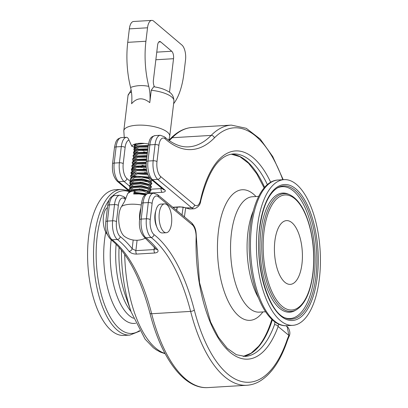 <?xml version="1.0" encoding="UTF-8"?>
<svg xmlns="http://www.w3.org/2000/svg" width="408" height="408" viewBox="0 0 408 408"><rect width="100%" height="100%" fill="white"/><g stroke="black" fill="none" stroke-linecap="round" stroke-linejoin="round"><path stroke-width="0.61" d="M146.804 193.871L134.579 192.545L134.778 193.917M145.967 194.285L134.497 193.219M150.598 193.397L149.002 191.332L141.168 189.19L132.207 189.7L128.693 192.392M150.435 193.407L146.574 190.995L139.082 189.725L131.809 190.465L128.612 193.066M149.843 191.811L150.924 190.618L151.011 189.944L149.343 187.915L141.423 185.808L132.524 186.369L129.112 189.026L129.015 189.7M147.742 192.418L148.486 192.27M150.924 190.618L148.028 188.001L140.413 186.4L132.559 187.012L129.03 189.7L129.407 191.123M151.394 186.762L149.69 184.533L141.846 182.453L133.013 182.983L129.499 185.66L129.81 187.731M150.251 188.425L151.353 187.257L148.415 184.635L140.821 183.044L132.977 183.641L129.407 186.329M151.812 183.269L150.18 181.218L142.387 179.097L133.472 179.591L129.887 182.289L130.57 184.069M150.649 185.069L151.73 183.886L148.818 181.279L141.244 179.678L133.365 180.265L129.815 182.968L130.193 184.375M149.241 177.21L133.748 176.261L130.315 178.928L130.223 179.602M151.052 181.718L152.092 180.132M150.032 178.26L138.016 176.271L132.518 177.337L130.244 179.602L130.611 181.024M147.349 173.099L134.171 172.9L130.723 175.562L130.652 176.057M147.599 173.854L136.593 173.058L130.626 176.231L131.029 177.643M146.498 169.437L134.676 169.504L131.09 172.39M131.101 172.548L131.779 173.966M146.62 170.151L136.303 169.794L131.019 172.87L131.407 174.272M146.166 165.929L135.028 166.138L131.514 168.83L132.182 170.621M146.197 166.632L136.343 166.505L131.453 169.504L131.815 170.921M146.248 162.517L135.344 162.807L131.937 165.464M146.197 163.195L136.573 163.169L131.84 166.138L132.243 167.55M146.635 159.151L135.844 159.421L132.32 162.098L132.263 162.578M136.915 166.408L138.771 167.066M146.554 159.814L136.935 159.798L132.228 162.772L132.626 164.179M143.432 168.795L144.891 168.973M147.033 155.774L136.292 156.029L132.712 158.727L132.712 159.161M146.951 156.453L137.348 156.442L132.661 159.406L133.018 160.813M147.426 152.408L136.568 152.699L133.141 155.366L133.447 157.452M147.349 153.087L137.756 153.076L133.054 156.04M147.824 149.048L136.996 149.338L133.544 152L133.844 154.091M147.747 149.71L138.134 149.7L133.436 152.669M148.221 145.676L137.501 145.942L133.911 148.833M133.926 149.032L134.604 150.404M148.14 146.35L138.547 146.345L133.865 149.308L134.222 150.715M143.8 194.575L139.225 193.953M149.216 193.479L142.958 190.959L133.768 190.929M145.136 194.881L139.184 193.953L133.676 194.009A43.35 18.87 86.6 0 0 134.334 190.857L135.14 191.541L135.038 192.382L134.579 192.545M146.936 193.826L135.038 192.382M147.824 192.464L148.135 192.382M149.833 191.893L149.94 191.01L147.283 188.654L140.311 187.226L133.13 187.823L129.902 190.317L129.831 190.771M148.629 191.133L141.183 189.001L132.207 189.7M150.322 187.797L147.671 185.288L140.724 183.87L133.549 184.452L130.274 187.083M149.343 187.915L141.449 185.62L132.524 186.369M150.736 184.278L148.073 181.932L141.143 180.504L133.936 181.081L130.672 183.758M139.23 188.873L140.831 189.159M149.69 184.533L141.877 182.269L133.406 182.876M151.042 181.805L151.149 180.912L148.492 178.561L141.525 177.128L134.339 177.725L131.111 180.219M150.18 181.218L142.402 178.908L133.86 179.484M131.121 181.239L130.917 181.703M147.997 174.864L137.501 173.834L131.488 176.939M140.026 182.141L141.637 182.432M145.07 181.035L147.874 180.928M149.155 177.077L134.502 176.042L133.748 176.261M146.804 171.054L137.037 170.58L131.881 173.691M147.288 172.916L134.171 172.9M131.932 174.491L131.713 175.17M146.258 167.489L137.001 167.295L132.32 170.121L132.253 170.57M146.467 169.249L134.676 169.504M132.09 171.799L132.238 172.676M146.161 164.031L137.175 163.97L132.712 166.755L132.656 167.209M132.87 167.668L133.436 168.54M144.534 172.538L146.059 172.625M146.156 165.745L135.028 166.138M132.784 167.719L132.626 169.33M146.457 160.64L137.516 160.604L133.084 163.613M133.258 164.322L133.844 165.174M144.871 169.157L146.472 169.259M146.268 162.333L135.742 162.7M133.171 164.373L132.926 165.072M146.273 170.937L146.778 170.942M146.855 157.279L137.935 157.248L133.528 160.023L133.462 160.461M142.01 165.311L143.565 165.587M146.656 158.967L135.844 159.421M138.873 166.194L141.811 166.984M147.252 153.913L138.338 153.882L133.926 156.657L133.865 157.116M147.053 155.591L136.292 156.029M147.65 150.537L138.72 150.511L134.298 153.515M147.451 152.225L136.966 152.592M148.043 147.176L139.128 147.15L134.737 149.925M147.844 148.864L137.756 149.119M134.538 151.608L134.66 152.464M144.458 143.422L137.986 144.187L135.14 146.559M143.621 151.842L145.044 152.108M148.242 145.493L137.501 145.942M135.15 147.569L135.063 149.119M135.68 144.116L136.267 144.973M135.4 144.294L135.441 145.748M140.852 149.364L143.876 150.169M284.962 282.341A31.936 13.898 -93.4 0 1 274.431 247.197A31.936 13.898 -93.4 0 1 286.508 220.616A31.936 13.898 -93.4 0 1 302.292 251.665A31.936 13.898 -93.4 0 1 290.323 284.371A31.936 13.898 -93.4 0 1 284.962 282.341M319.433 278.144A72.976 31.763 86.6 0 0 284.06 179.648A72.976 31.763 86.6 0 0 256.714 254.388A72.976 31.763 86.6 0 0 292.771 325.339A72.976 31.763 86.6 0 0 319.433 278.144M88.567 236.941A72.976 31.763 -93.4 0 1 115.229 189.746L121.176 189.389A72.976 31.763 86.6 0 0 94.518 236.584A72.976 31.763 86.6 0 0 129.887 335.08L123.94 335.437A72.976 31.763 -93.4 0 1 88.567 236.941M177.118 207.203A112.282 48.868 86.6 0 0 176.618 210.406M176.74 210.508A111.996 48.741 -93.4 0 1 177.261 207.198M156.743 226.782A11.317 4.927 -93.4 0 1 156.177 225.486A11.317 4.927 -93.4 0 1 155.795 210.916M285.916 325.722L287.186 326.772L288.879 335.412A176.302 76.73 86.6 0 0 287.298 339.288L287.405 340.461M287.186 326.777C287.558 326.191 291.628 332.051 288.946 336.692A2.892 1.953 -157.1 0 0 288.879 335.412L278.129 326.517A2.892 1.831 -160.1 0 0 274.518 324.692A101.153 44.028 -93.4 0 1 245.106 356.419L236.319 354.7L227.231 348.284L218.448 337.212L210.605 322.014L199.532 282.581L196.411 237.833C195.998 231.974 196.391 228.016 191.551 222.758L157.519 194.611L153.561 193.219A14.448 6.288 86.6 0 0 148.282 202.562L146.406 218.77A14.448 6.288 86.6 0 0 151.118 237.461A144.509 62.893 -93.4 0 1 190.623 311.401A130.055 56.605 86.6 0 0 246.83 385.269C251.201 384.999 255.413 383.709 259.468 381.404C271.249 374.381 280.571 360.713 287.431 340.394M246.83 385.269L207.866 387.6A130.055 56.605 -93.4 0 1 151.659 313.732A144.509 62.893 86.6 0 0 112.154 239.792L117.351 239.481A144.509 62.893 -93.4 0 1 129.061 251.369C130.733 253.149 133.227 254.056 136.542 254.092L154.724 253.006C157.753 252.593 158.722 251.481 157.631 249.66A144.509 62.893 86.6 0 0 145.921 237.772A14.448 6.288 -93.4 0 1 141.214 219.081L146.406 218.77A2.892 0.979 -173.4 0 1 150.236 219.631L152.108 203.424A11.562 5.034 -93.4 0 1 158.273 196.681L192.306 224.834A11.562 5.034 -93.4 0 1 196.121 237.604A104.045 45.283 86.6 0 0 225.899 348.238A104.045 45.283 86.6 0 0 278.129 326.517L278.582 324.039M155.657 248.681L154.061 249.563L135.879 250.65L132.177 248.727A147.4 64.153 86.6 0 0 120.233 236.604A2.892 2.433 127.8 0 1 117.351 239.481A14.448 6.288 86.6 0 1 112.644 220.789L114.515 204.581A14.448 6.288 86.6 0 1 119.794 195.238L114.602 195.549A14.448 6.288 -93.4 0 0 109.324 204.893L114.515 204.581A2.892 0.979 -173.4 0 1 118.34 205.443A11.562 5.034 -93.4 0 1 124.506 198.701A2.892 2.412 -50.4 0 0 123.752 196.631L125.965 198.461M129.061 251.369A2.892 2.203 -38.2 0 0 132.177 248.727L133.186 240.011M287.298 339.288A127.168 55.345 -93.4 0 1 194.295 309.998A147.4 64.153 86.6 0 0 154 234.585A2.892 2.433 127.8 0 1 151.118 237.461L145.921 237.772A2.892 2.433 -52.2 0 1 144.437 237.334L155.881 248.962A2.892 2.203 -38.2 0 0 155.887 248.977A2.892 2.203 -38.2 0 0 157.631 249.66M274.966 321.917L274.518 324.692M189.251 208.881L190.266 209.003A14.448 6.288 -93.4 0 1 189.251 208.881L186.966 208.116A2.892 1.836 114.1 0 1 186.104 208.054A2.892 1.836 114.1 0 1 186.068 208.039M185.553 207.81A2.892 1.836 -65.9 0 0 185.584 207.82A2.892 1.836 -65.9 0 0 186.451 207.881L179.948 206.82L172.793 207.244M134.691 147.66L133.401 146.758L131.871 146.375L128.974 140.082C128.326 138.338 127.51 137.409 126.521 137.297L121.385 137.608A14.448 6.288 -93.4 0 0 116.112 146.895L121.303 146.584L119.401 162.766L114.204 163.078L116.112 146.895A2.892 0.989 6.7 0 0 114.469 147.584C115.296 143.335 116.071 140.974 116.79 140.5C117.162 139.327 118.697 138.363 121.385 137.608M169.993 209.554A14.448 6.288 86.6 0 0 164.546 203.878A14.448 6.288 86.6 0 0 159.13 218.678A14.448 6.288 86.6 0 0 166.275 232.728A14.448 6.288 86.6 0 0 171.391 224.538A14.448 6.288 86.6 0 0 169.993 209.554M164.546 203.878L160.65 204.112A14.448 6.288 86.6 0 0 155.53 212.303A14.448 6.288 86.6 0 0 156.927 227.281A14.448 6.288 86.6 0 0 162.379 232.958L166.275 232.728M107.447 207.596A14.448 6.288 86.6 0 0 103.229 219.917A14.448 6.288 86.6 0 0 107.335 234.508M145.442 238.134A20.232 20.232 0 0 1 124.506 236.411A16.601 7.227 -93.4 0 1 118.901 222.513A16.601 7.227 -93.4 0 1 121.584 206.453L124.455 201.654L127.821 193.336L130.616 191.627L134.334 190.857M139.567 219.8A16.601 7.227 -93.4 0 1 140.908 208.208M135.002 147.059L134.319 145.447L134.757 144.978M136.67 143.636L134.268 145.942L134.65 147.344M135.38 143.927A10.934 3.779 -173.2 0 0 134.339 145.289L134.257 145.942M173.614 103.739A57.803 25.158 86.6 0 0 183.911 73.435L185.528 59.971A11.562 5.034 86.6 0 0 181.912 45.043L153.724 21.17A11.562 5.034 86.6 0 0 151.74 20.4L133.559 21.486A11.562 5.034 86.6 0 0 129.346 28.876L127.735 42.34A57.803 25.158 86.6 0 0 130.58 87.434C131.866 92.784 132.202 98.216 131.59 103.729C136.915 97.594 142.973 97.232 149.777 102.638L151.256 90.265L153.689 86.761C159.579 87.608 164.475 89.199 168.371 91.535C171.926 93.325 173.782 96.487 173.941 101.031A23.123 7.992 6.8 0 0 151.256 90.265M151.74 20.4A11.562 5.034 86.6 0 0 147.528 27.79L145.916 41.254A57.803 25.158 86.6 0 0 148.762 86.348C142.28 85.032 136.221 85.399 130.585 87.439M154.55 86.889A5.778 2.514 -93.4 0 1 153.398 80.218L157.595 45.212A5.778 2.514 -93.4 0 1 159.701 41.514A5.778 2.514 -93.4 0 1 160.691 41.902L171.722 51.245A5.778 2.514 -93.4 0 1 173.528 58.706L169.504 92.3M149.777 102.638C150.384 97.135 150.047 91.703 148.762 86.348M148.471 143.999A13.26 4.585 -173.2 0 0 134.171 144.325A13.26 4.585 -173.2 0 0 131.871 146.375M271.84 319.342A101.516 44.181 -93.4 0 1 258.58 346.29L251.093 353.206L243.183 356.424M312.905 272.748A57.625 25.082 -93.4 0 1 270.774 289.012A57.625 25.082 -93.4 0 1 281.566 195.723A57.625 25.082 -93.4 0 1 312.905 272.748M289.42 194.601A58.982 25.673 86.6 0 0 262.074 236.824A58.982 25.673 86.6 0 0 281.229 307.673A58.982 25.673 86.6 0 0 296.315 309.85C305.113 304.235 310.687 291.95 313.048 272.998C314.828 256.224 313.517 239.97 309.116 224.232C304.414 208.411 297.845 198.533 289.42 194.601L287.992 194.014A59.67 25.969 -93.4 0 0 260.799 231.657A59.67 25.969 -93.4 0 0 279.704 308.397A59.67 25.969 -93.4 0 0 294.964 310.605L296.315 309.85M259.478 228.562A68.095 29.636 86.6 0 0 296.509 319.581A68.095 29.636 86.6 0 0 309.264 209.345A68.095 29.636 86.6 0 0 259.478 228.562M277.761 187.695A66.739 29.045 -93.4 0 1 316.603 250.808A66.739 29.045 -93.4 0 1 285.559 318.097C268.77 312.824 254.521 266.103 259.615 228.806C262.548 207.035 268.591 193.331 277.761 187.695M277.098 188.088A66.055 28.749 -93.4 0 1 314.859 250.915A66.055 28.749 -93.4 0 1 284.855 317.791M139.495 330.633A71.456 31.1 -93.4 0 1 106.978 310.595A71.456 31.1 -93.4 0 1 97.114 237.002A71.456 31.1 -93.4 0 1 109.104 200.063M112.358 196.212A71.456 31.1 -93.4 0 1 128.969 191.653M105.764 232.162A61.608 26.811 86.6 0 0 104.524 240.271A61.608 26.811 86.6 0 0 135.721 323.264M133.574 318.311A57.803 25.158 -93.4 0 1 111.022 241.317A57.803 25.158 -93.4 0 1 111.211 239.776M116.122 244.193A57.803 25.158 86.6 0 0 131.029 311.534M121.39 250.079A91.764 39.938 86.6 0 0 131.249 312.151L125.414 295.484A60.695 26.418 -93.4 0 1 119.08 247.34M164.995 353.425A94.651 41.198 -93.4 0 1 124.685 254.408M144.437 237.334C140.403 233.034 138.781 227.174 139.572 219.764A2.892 0.979 6.6 0 1 141.214 219.081L143.091 202.873L148.282 202.562A2.892 0.979 -173.4 0 1 152.108 203.424M139.572 219.764L141.449 203.556A2.892 0.979 6.6 0 1 143.091 202.873A14.448 6.288 -93.4 0 1 148.369 193.53L153.561 193.219M154 234.585A11.562 5.034 -93.4 0 1 150.236 219.631M196.121 237.604A2.892 0.51 1.5 0 1 196.411 237.833M192.306 224.834A2.892 2.412 -50.4 0 0 191.551 222.758M158.273 196.681A2.892 2.412 -50.4 0 0 157.519 194.611M194.295 309.998A2.892 1.061 165.6 0 1 190.623 311.401L151.659 313.732A2.892 1.061 -14.4 0 1 149.935 313.206C140.357 277.348 127.265 252.731 110.67 239.353A2.892 2.433 -52.2 0 0 112.154 239.792A14.448 6.288 -93.4 0 1 107.447 221.1L109.324 204.893A2.892 0.979 6.6 0 0 107.681 205.576L105.805 221.784A2.892 0.979 6.6 0 1 107.447 221.1L112.644 220.789A2.892 0.979 -173.4 0 1 116.469 221.651L118.34 205.443M136.542 254.092A2.892 1.26 86.6 0 1 135.879 250.65L137.083 240.256M154.351 247.075L154.061 249.563A2.892 1.26 -93.4 0 0 154.724 253.006M124.506 198.701L125.501 199.527M120.233 236.604A11.562 5.034 -93.4 0 1 116.469 221.651M243.214 356.429A101.153 44.028 86.6 0 0 272.34 319.801M270.698 182.289A104.045 45.283 86.6 0 0 200.481 200.251A2.892 1.423 12.4 0 1 200.705 201.027C208.248 170.947 219.04 155.254 233.085 153.959A101.153 44.028 -93.4 0 1 267.383 184.645M264.624 187.364A101.153 44.028 86.6 0 0 231.209 154.178M130.274 181.397L126.862 178.536A11.562 5.034 -93.4 0 1 123.226 163.639A2.892 0.989 -173.3 0 0 119.401 162.766A14.448 6.288 86.6 0 0 123.945 181.387L118.748 181.698A14.448 6.288 -93.4 0 1 114.204 163.078A2.892 0.989 6.7 0 0 112.562 163.766L114.469 147.584M129.071 190.337L118.748 181.698A2.892 2.407 -50.1 0 1 117.213 181.218C113.393 177.072 111.843 171.253 112.562 163.766M170.763 138.368A2.892 2.422 44.4 0 1 172.207 137.736A130.055 56.605 -93.4 0 1 192.398 127.439C184.538 128 177.327 131.641 170.763 138.368L168.79 140.281M200.481 200.251A11.562 5.034 -93.4 0 1 194.626 204.979L160.63 176.516A11.562 5.034 -93.4 0 1 156.988 161.619L158.896 145.437A11.562 5.034 -93.4 0 1 165.179 138.847A147.4 64.153 86.6 0 0 214.389 137.904A127.168 55.345 -93.4 0 1 282.795 179.724M192.398 127.439L231.362 125.108A130.055 56.605 86.6 0 0 211.171 135.405L172.207 137.736A144.509 62.893 86.6 0 1 169.198 140.571M214.389 137.904A2.892 2.422 -135.6 0 0 211.171 135.405A144.509 62.893 -93.4 0 1 188.731 146.844C180.8 147.359 172.722 144.029 164.501 136.843L160.344 135.278A14.448 6.288 86.6 0 0 155.071 144.565L153.168 160.747A14.448 6.288 86.6 0 0 157.712 179.367L191.709 207.83A14.448 6.288 86.6 0 0 194.162 208.774C198.13 207.402 200.313 204.821 200.705 201.027M165.179 138.847A2.892 2.387 -48.4 0 0 164.501 136.843M158.896 145.437A2.892 0.989 -173.3 0 0 155.071 144.565L149.879 144.876A14.448 6.288 -93.4 0 1 155.147 135.589L160.344 135.278M156.988 161.619A2.892 0.989 -173.3 0 0 153.168 160.747L147.971 161.058L149.879 144.876A2.892 0.989 6.7 0 0 148.231 145.564L146.329 161.746A2.892 0.989 6.7 0 1 147.971 161.058A14.448 6.288 -93.4 0 0 152.516 179.678L157.712 179.367A2.892 2.407 129.9 0 0 160.63 176.516M194.626 204.979A2.892 2.407 129.9 0 1 191.709 207.83L186.451 207.881M161.231 187.782L161.135 188.593L150.817 189.21M162.037 188.455A2.892 0.989 6.7 0 1 161.135 188.593A2.892 1.26 -93.4 0 0 162.047 192.316A5.778 1.979 -173.3 0 0 164.786 189.95L152.516 179.678A2.892 2.407 -50.1 0 1 150.98 179.199L163.251 189.47A2.892 2.407 -50.1 0 0 164.786 189.95M149.588 193.061L150.205 193.025M150.593 192.999L162.047 192.316M123.226 163.639L125.129 147.456A2.892 0.989 -173.3 0 0 121.303 146.584A14.448 6.288 86.6 0 1 126.521 137.297M126.862 178.536A2.892 2.407 129.9 0 1 123.945 181.387L129.458 186.002M180.469 207.004A2.892 1.26 -93.4 0 1 180.438 207.004A2.892 1.26 -93.4 0 1 179.948 206.82M133.401 146.758A17.34 7.548 86.6 0 0 134.303 147.721M121.584 206.453A17.473 6.038 6.8 0 1 141.28 204.994M125.129 147.456A11.562 5.034 -93.4 0 1 128.974 140.082M127.735 42.34L145.916 41.254M129.346 28.876L147.528 27.79M156.764 52.137L171.722 51.245M158.763 42.014L160.691 41.902M155.851 59.762L173.528 58.706M173.941 101.031L169.718 136.262A23.123 7.992 -173.2 0 0 147.711 125.577A23.123 7.992 -173.2 0 0 123.803 130.759L128.025 95.528A23.123 7.992 6.8 0 1 131.447 91.989M183.156 207.157A111.996 48.741 86.6 0 0 182.044 214.894M184.452 216.888A110.471 48.083 -93.4 0 1 185.706 207.876M265.567 311.768L259.335 312.14A57.803 25.158 -93.4 0 1 230.77 255.938A57.803 25.158 -93.4 0 1 252.435 196.738L258.667 196.365M255.969 196.529A65.407 28.468 86.6 0 0 217.704 256.724A65.407 28.468 86.6 0 0 262.874 311.926M253.184 211.237A57.803 25.158 86.6 0 0 258.356 297.656M292.771 325.339L286.824 325.696A72.976 31.763 -93.4 0 1 250.762 254.745A72.976 31.763 -93.4 0 1 278.113 180.005L284.06 179.648M151.414 186.578L151.358 187.073M129.902 182.294L129.821 182.968M151.817 183.212L151.74 183.886M152.179 180.203L152.143 180.52M131.111 172.196L131.05 172.712M131.514 168.83L131.437 169.504M131.922 165.464L131.84 166.138M132.727 158.732L132.646 159.406M133.936 148.634L133.855 149.308M130.29 186.951L130.239 187.379M150.343 187.644L150.236 188.532M130.693 183.585L130.642 184.023M150.746 184.278L150.639 185.181M131.096 180.219L131.039 180.678M131.498 176.853L131.447 177.296M131.901 173.487L131.85 173.91M133.115 163.389L133.064 163.817M134.324 153.291L134.273 153.734M134.727 149.925L134.676 150.348M135.13 146.559L135.074 147.013M129.887 335.08L139.776 331.123M128.459 190.633L121.176 189.389M165.153 353.721L160.4 352.109L156.188 349.799L153.296 347.698L145.1 339.155L131.249 312.151M288.946 336.692L287.4 340.476M207.866 387.6C183.952 389.212 161.374 358.326 149.935 313.206M110.67 239.353C106.636 235.049 105.014 229.194 105.805 221.784M107.681 205.576C108.497 201.317 109.278 198.931 110.022 198.421C110.43 197.232 111.96 196.279 114.602 195.549M123.752 196.631L119.794 195.238M141.449 203.556C142.264 199.298 143.045 196.911 143.789 196.401C144.197 195.213 145.727 194.259 148.369 193.53M129.244 191.291L117.213 181.218M231.362 125.108L246.243 128.296L260.243 139.082L272.733 156.55L283.208 179.699M264.139 187.925L256.79 173.849L248.554 163.282L239.868 156.662L231.178 154.183M150.98 179.199C147.161 175.052 145.61 169.233 146.329 161.746M194.162 208.774L190.266 209.003M173.038 207.448L180.438 207.004C182.08 207.126 181.866 206.632 185.584 207.82L189.21 208.921M148.231 145.564C149.058 141.326 149.833 138.965 150.562 138.47C150.95 137.297 152.48 136.333 155.147 135.589M136.568 152.699L137.328 152.48M135.344 162.807L136.104 162.588M133.472 179.591L134.217 179.377M133.013 182.983L133.768 182.769M149.002 191.332L148.313 190.939M131.141 90.025L128.025 95.528M169.718 136.262L168.769 140.265M123.803 130.759L124.251 137.435M286.824 325.696C268.082 327.185 251.925 294.061 249.543 256.137C246.697 217.311 258.866 180.734 278.113 180.005"/></g></svg>
